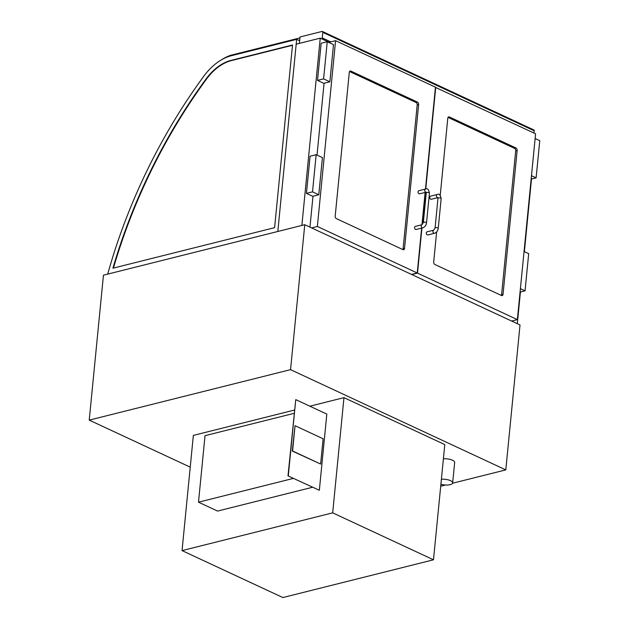 <?xml version="1.0" encoding="UTF-8"?>
<svg xmlns="http://www.w3.org/2000/svg" width="629" height="629" viewBox="0 0 629 629"><rect width="100%" height="100%" fill="white"/><g stroke="black" fill="none" stroke-linecap="round" stroke-linejoin="round"><path stroke-width="0.94" d="M440.898 484.283A7.988 2.831 -174.4 0 0 452.66 482.891A7.988 2.831 -174.4 0 0 441.385 479.243M443.39 458.808A7.988 2.831 5.6 0 1 454.665 462.457L452.66 482.891M89.232 420.117L103.447 275.18L304.766 224.718L520.018 324.957L505.802 469.894L290.551 369.655L89.232 420.117L190.233 467.15M290.551 369.655L304.766 224.718M440.709 486.209L445.497 485.014M452.558 483.237L505.802 469.894M534.233 130.808A1.195 0.786 -65 0 0 533.872 129.944L322.433 31.481A1.195 0.786 115 0 1 322.795 32.346L534.233 130.808L534.013 133.073M299.388 43.37L300.017 36.969L322.032 31.45A1.195 0.786 115 0 1 322.433 31.481M330.752 41.884L322.245 37.921L322.795 32.346M322.245 37.921A1.195 0.786 115 0 1 321.82 38.888M294.451 410.053L193.347 435.402L182.048 550.603L282.861 597.55L433.491 559.794L444.789 444.593L343.969 397.646L309.869 406.192M343.969 397.646L332.678 512.847L182.048 550.603M433.491 559.794L332.678 512.847M294.128 413.332L205.023 435.669L198.497 502.186L293.405 478.394M198.497 502.186L217.571 511.07L312.479 487.278M404.541 248.424A1.997 1.329 -104.1 0 1 403.661 249.729A1.997 1.329 -104.1 0 1 402.992 249.65L336.373 218.625A1.997 1.329 -104.1 0 1 335.194 216.132L349.299 72.311A1.997 1.329 -104.1 0 1 350.172 71.006A1.997 1.329 -104.1 0 1 350.84 71.085L417.459 102.11A1.997 1.329 -104.1 0 1 418.639 104.603L404.541 248.424L403.095 248.785L417.192 104.964A1.997 1.329 75.9 0 0 416.013 102.472L349.543 71.517M411.492 274.425L417.231 272.986L421.634 228.107M311.63 227.918L317.37 226.479L417.231 272.986M324.069 83.248L317.024 155.096M312.99 196.224L309.963 227.14M328.7 42.395L335.587 40.673L317.37 226.479M425.463 189.054L435.449 87.172L335.587 40.673M421.965 224.726L425.133 192.435M436.644 231.904L433.696 262.002A1.997 1.329 75.9 0 0 434.875 264.494L501.494 295.512A1.997 1.329 75.9 0 0 502.162 295.591A1.997 1.329 75.9 0 0 503.043 294.293L517.14 150.473A1.997 1.329 75.9 0 0 515.961 147.98L449.342 116.955A1.997 1.329 75.9 0 0 448.674 116.876A1.997 1.329 75.9 0 0 447.793 118.181L440.229 195.391M511.629 321.057L517.368 319.618L417.507 273.112L421.925 228.036M411.767 274.551L417.507 273.112M435.433 87.376L535.586 133.804L517.368 319.618M422.263 224.569L425.424 192.356M425.754 188.999L435.724 87.297M327.237 41.718L321.16 43.244L317.511 80.402L323.778 83.327L329.863 81.801L333.504 44.635L327.237 41.718L323.597 78.877L329.863 81.801M317.511 80.402L323.597 78.877M318.785 194.77L322.425 157.612L316.159 154.695L312.519 191.853L318.785 194.77L312.699 196.295L306.433 193.378L312.519 191.853M316.159 154.695L310.081 156.212L306.433 193.378M531.143 179.1L536.12 177.85L531.481 175.688M535.122 138.522L539.768 140.692L536.12 177.85M520.065 292.076L525.05 290.826L520.403 288.664M524.043 251.498L528.69 253.66L525.05 290.826M402.851 249.579A1.997 1.329 75.9 0 0 403.095 248.785M448.037 117.387L514.514 148.342A1.997 1.329 -104.1 0 1 515.694 150.834L501.588 294.655A1.997 1.329 -104.1 0 1 501.352 295.449M414.574 227.446A1.596 1.061 -104.1 0 1 415.274 226.409L421.941 224.734A1.596 1.061 -104.1 0 0 421.233 225.78A1.596 1.061 -104.1 0 0 422.712 227.832L416.052 229.506A1.596 1.061 -104.1 0 1 414.574 227.446M418.073 191.774A1.596 1.061 -104.1 0 1 418.772 190.729L425.44 189.062A1.596 1.061 75.9 0 0 424.732 190.1A1.596 1.061 75.9 0 0 425.676 192.097A1.596 1.061 75.9 0 0 426.195 192.167L419.551 193.826A1.596 1.061 -104.1 0 1 418.073 191.774M434.435 233.288A1.596 1.061 75.9 0 1 433.011 231.999A1.596 1.061 75.9 0 1 433.656 230.19L426.989 231.865A1.596 1.061 75.9 0 0 426.352 233.673A1.596 1.061 75.9 0 0 427.767 234.963L434.435 233.288C436.597 232.51 437.863 230.859 438.24 228.343L441.157 198.615C440.386 194.793 439.05 193.425 437.155 194.518L430.488 196.185A1.596 1.061 75.9 0 0 429.851 197.993A1.596 1.061 75.9 0 0 431.266 199.283L437.91 197.624A1.596 1.061 -104.1 0 1 437.399 197.553A1.596 1.061 -104.1 0 1 436.447 195.933A1.596 1.061 -104.1 0 1 437.155 194.518M220.952 60.14A53.913 35.499 115 0 1 230.701 55.273L299.923 37.929M299.711 40.154L298.861 40.366M295.756 399.619L287.996 475.878L319.351 490.266L326.821 414.086L295.756 399.619L288.286 475.807M287.996 475.878L319.351 490.266M320.633 464.045L292.281 451.048L295.048 425.699L292.571 450.969L320.633 464.045L323.117 438.775L295.048 425.699M517.313 323.699L520.427 291.982M524.382 251.655L531.497 179.013M535.452 138.679L535.153 138.231M296.66 39.344L231.409 55.698A51.114 33.659 -65 0 0 203.82 76.203A412.121 271.351 -65 0 0 107.708 274.11L301.865 225.449L320.232 38.149L296.188 44.172L277.821 231.472L296.66 39.344L299.648 40.736M329.124 42.292L320.232 38.149M113.424 268.072A407.049 268.009 115 0 1 206.509 79.081A46.035 30.31 115 0 1 231.354 60.612L292.485 45.288M112.929 268.198A407.049 268.009 115 0 1 206.1 78.892A46.035 30.31 115 0 1 230.945 60.423L292.516 44.989L274.606 227.674L112.929 268.198M417.192 104.964L418.639 104.603M416.013 102.472L417.459 102.11M349.622 71.391L350.84 71.085M448.123 117.261L449.342 116.955M514.514 148.342L515.961 147.98M515.694 150.834L517.14 150.473M501.588 294.655L503.043 294.293M422.712 227.832C424.882 227.053 426.147 225.402 426.525 222.886A1.596 0.566 -174.4 0 0 425.589 222.273A1.596 0.566 -174.4 0 0 423.844 222.226A1.596 0.566 -174.4 0 0 423.348 222.58L421.941 224.734M426.525 222.886L429.442 193.158A1.596 0.566 -174.4 0 0 428.506 192.537A1.596 0.566 -174.4 0 0 426.761 192.498A1.596 0.566 -174.4 0 0 426.258 192.844L423.348 222.58M433.656 230.19L435.064 228.036A1.596 0.566 5.6 0 1 436.707 227.627A1.596 0.566 5.6 0 1 438.24 228.343M435.064 228.036L437.981 198.3A1.596 0.566 5.6 0 1 439.624 197.891A1.596 0.566 5.6 0 1 441.157 198.615M206.1 78.892L206.509 79.081M230.945 60.423L231.354 60.612M429.442 193.158C428.671 189.337 427.335 187.969 425.44 189.062M426.258 192.844L426.21 192.16M437.981 198.3L437.933 197.616"/></g></svg>
